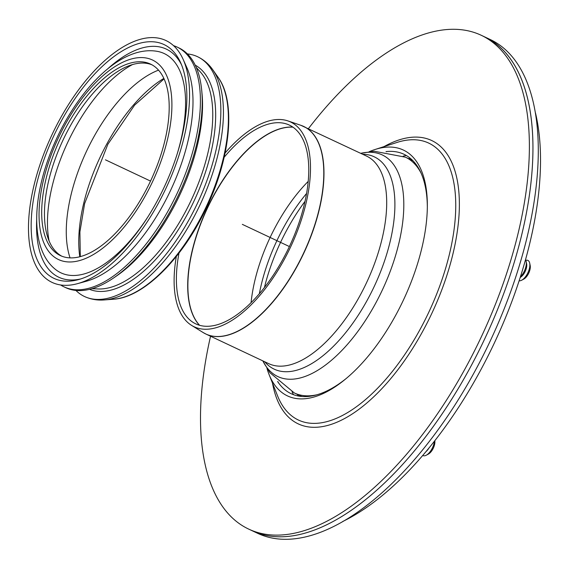 <?xml version="1.0" encoding="UTF-8"?>
<svg xmlns="http://www.w3.org/2000/svg" width="569" height="569" viewBox="0 0 569 569"><rect width="100%" height="100%" fill="white"/><g stroke="black" fill="none" stroke-linecap="round" stroke-linejoin="round"><path stroke-width="0.85" d="M519.134 280.802A11.138 5.249 -64.8 0 0 521.681 280.218L523.75 279.116A8.912 4.196 -64.8 0 0 530.18 265.488L529.711 263.184A11.138 5.249 -64.8 0 0 525.784 260.325M521.681 280.218A11.138 5.249 -64.8 0 0 529.711 263.184M520.23 277.423A8.912 4.196 -64.8 0 0 526.624 263.81L526.154 261.505A11.138 5.249 -64.8 0 0 525.507 259.805M520.436 276.783A11.138 5.249 -64.8 0 0 526.154 261.505M422.724 455.428A11.138 5.249 -64.8 0 0 426.266 455.214L428.343 454.112A8.912 4.196 -64.8 0 0 434.801 440.676M426.266 455.214A11.138 5.249 -64.8 0 0 434.403 441.188M425.882 451.701A8.912 4.196 -64.8 0 0 428.962 447.981M179 253.056A109.853 51.743 -64.8 0 0 193.311 322.531A109.853 51.743 -64.8 0 0 289.386 246.548A109.853 51.743 -64.8 0 0 286.868 124.085A109.853 51.743 -64.8 0 0 224.172 157.25M176.326 256.455A113.174 53.308 -64.8 0 0 191.554 325.368A113.174 53.308 -64.8 0 0 290.539 247.095A113.174 53.308 -64.8 0 0 287.942 120.92A113.174 53.308 -64.8 0 0 225.089 153.025M210.551 336.229A272.921 128.544 -64.8 0 0 235.111 520.379A272.921 128.544 -64.8 0 0 248.589 529.049A272.921 128.544 -64.8 0 0 481.246 337.004A272.921 128.544 -64.8 0 0 481.36 35.335A272.921 128.544 -64.8 0 0 308.405 128.665M267.003 368.456A135.899 64.013 -64.8 0 0 269.059 374.494A135.899 64.013 -64.8 0 0 280.759 391.579A135.899 64.013 -64.8 0 0 345.475 379.11A135.899 64.013 -64.8 0 0 427.347 205.473A135.899 64.013 -64.8 0 0 375.156 149.462A135.899 64.013 -64.8 0 0 369.189 151.717M277.615 381.486A132.342 62.334 -64.8 0 0 284.592 389.481A132.342 62.334 -64.8 0 0 346.557 378.214M427.333 206.881A132.342 62.334 -64.8 0 0 385.995 151.61M481.36 35.335L490.25 39.524A272.921 128.544 115.2 0 1 503.729 48.187A272.921 128.544 115.2 0 1 482.711 356.379A272.921 128.544 115.2 0 1 257.48 533.238L252.145 530.721A272.921 128.544 -64.8 0 0 484.802 338.683A272.921 128.544 -64.8 0 0 484.916 37.006A272.921 128.544 115.2 0 1 498.394 45.676A272.921 128.544 115.2 0 1 477.377 353.861A272.921 128.544 115.2 0 1 252.145 530.721L248.589 529.049M535.45 112.84A261.776 123.302 115.2 0 1 342.801 521.453M412.12 160.323A139.241 65.584 115.2 0 1 412.475 160.238M403.151 156.155A139.241 65.584 115.2 0 1 406.323 155.501M293.547 394.701A139.241 65.584 115.2 0 1 292.032 391.828M408.563 158.644A139.241 65.584 115.2 0 1 410.292 158.267M298.206 395.996A139.241 65.584 115.2 0 1 297.402 394.424M158.545 70.143A115.407 54.354 -64.8 0 0 86.652 150.963A115.407 54.354 -64.8 0 0 70.051 257.857M61.715 256.157A105.827 49.844 115.2 0 1 69.048 128.203A105.827 49.844 115.2 0 1 151.937 64.802M155.799 67.469A105.827 49.844 115.2 0 1 147.648 186.966A105.827 49.844 115.2 0 1 60.314 255.545A105.827 49.844 115.2 0 1 60.357 138.573A105.827 49.844 115.2 0 1 150.572 64.105A105.827 49.844 115.2 0 1 155.799 67.469M60.677 285.005A132.563 62.441 -64.8 0 0 64.02 286.854L65.798 287.686A132.563 62.441 -64.8 0 0 113.288 278.17L116.218 276.178A128.658 60.599 -64.8 0 0 202.066 94.105L201.732 90.578A132.563 62.441 -64.8 0 0 185.409 52.099A132.563 62.441 -64.8 0 0 178.858 47.888L177.08 47.049A132.563 62.441 -64.8 0 0 173.531 45.648M113.288 278.17A132.563 62.441 -64.8 0 0 201.732 90.578M64.02 286.854A132.563 62.441 -64.8 0 0 173.417 200.949A132.563 62.441 -64.8 0 0 183.631 51.26A132.563 62.441 -64.8 0 0 177.08 47.049M77.42 283.682L86.253 281.264A127.25 59.937 -64.8 0 0 170.529 190.515A127.25 59.937 -64.8 0 0 186.917 67.754L183.161 59.396A133.672 62.96 -64.8 0 0 172.606 44.837A133.672 62.96 -64.8 0 0 45.157 150.508A133.672 62.96 -64.8 0 0 77.42 283.682A133.672 62.96 -64.8 0 0 165.949 188.353A133.672 62.96 -64.8 0 0 183.161 59.396M170.487 48.728A129.22 60.862 -64.8 0 0 47.284 150.87A129.22 60.862 -64.8 0 0 78.472 279.607A129.22 60.862 -64.8 0 0 164.05 187.457A129.22 60.862 -64.8 0 0 180.686 62.803A129.22 60.862 -64.8 0 0 170.487 48.728M181.575 64.887A126.098 59.396 -64.8 0 0 172.556 53.123A126.098 59.396 -64.8 0 0 107.498 69.041M36.715 219.179A126.098 59.396 -64.8 0 0 80.642 278.966M176.746 155.365A121.197 57.085 -64.8 0 0 158.303 51.551C126.268 45.015 89.098 78.166 63.742 124.369C33.784 179.463 25.441 245.545 55.549 269.493A121.197 57.085 -64.8 0 0 147.371 217.671M75.912 290.439A132.563 62.441 -64.8 0 0 84.461 296.492A132.563 62.441 -64.8 0 0 197.471 203.211A132.563 62.441 -64.8 0 0 197.521 56.687A132.563 62.441 -64.8 0 0 187.414 53.934M289.386 246.548L242.323 224.357M150.529 181.084L105.443 159.825M292.886 127.115A111.382 52.462 -64.8 0 0 213.588 195.594A111.382 52.462 -64.8 0 0 199.47 325.248M199.591 325.283A111.396 52.469 115.2 0 1 213.766 195.672A111.396 52.469 115.2 0 1 292.985 127.179M308.249 181.347A111.396 52.469 -64.8 0 0 276.356 225.182A111.396 52.469 -64.8 0 0 251.085 302.587M287.942 120.92L300.923 125.329A114.725 54.034 115.2 0 1 309.266 130.059A114.725 54.034 115.2 0 1 299.031 262.33A114.725 54.034 115.2 0 1 203.211 332.581L205.921 334.046A114.739 54.041 -64.8 0 0 300.61 259.699A114.739 54.041 -64.8 0 0 309.451 130.13A114.739 54.041 -64.8 0 0 303.782 126.489A114.739 54.041 -64.8 0 0 302.374 125.877M204.556 333.349A114.739 54.041 -64.8 0 0 205.921 334.046L268.646 363.619A114.739 54.041 -64.8 0 0 363.335 289.272A114.739 54.041 -64.8 0 0 372.176 159.704A114.739 54.041 -64.8 0 0 366.507 156.062L300.923 125.329M264.77 361.792A117.356 55.278 -64.8 0 0 365.142 303.931A117.356 55.278 -64.8 0 0 380.049 160.543A117.356 55.278 -64.8 0 0 362.631 154.235M301.776 396.486L294.344 392.98L269.862 372.659L262.835 360.881A122.477 57.689 -64.8 0 0 368.264 316.008A122.477 57.689 -64.8 0 0 388.314 158.829A122.477 57.689 -64.8 0 0 360.718 153.331M306.627 193.396A114.618 53.984 -64.8 0 0 283.319 228.027A114.618 53.984 -64.8 0 0 259.357 293.668M305.069 201.305A119.739 56.395 -64.8 0 0 287.26 229.186A119.739 56.395 -64.8 0 0 264.457 287.437M294.344 392.98A130.329 61.388 -64.8 0 0 316.933 394.765M421.259 173.495A130.329 61.388 -64.8 0 0 411.935 161.34A130.329 61.388 -64.8 0 0 405.498 157.2L412.938 160.707M272.494 383.115A156.603 73.764 -64.8 0 0 371.294 399.068A156.603 73.764 -64.8 0 0 459.162 212.692A156.603 73.764 -64.8 0 0 383.99 146.624M269.059 374.494L277.565 395.853A153.047 72.085 -64.8 0 0 290.738 415.093A153.047 72.085 -64.8 0 0 437.525 291.897A153.047 72.085 -64.8 0 0 397.041 142.428L375.156 149.462M163.872 78.38A120.664 56.836 -64.8 0 0 106.823 143.985A120.664 56.836 -64.8 0 0 79.795 256.726M132.364 64.646A115.407 54.354 -64.8 0 0 74.304 129.376A115.407 54.354 -64.8 0 0 49.147 241.156M91.95 288.682L97.968 288.952A122.285 57.597 -64.8 0 0 191.184 200.252A122.285 57.597 -64.8 0 0 200.302 71.893L196.269 67.427M89.546 289.329A123.957 58.387 -64.8 0 0 193.809 201.483A123.957 58.387 -64.8 0 0 195.231 65.165M64.631 125.514A110.279 51.943 -64.8 0 0 80.4 260.332A110.279 51.943 -64.8 0 0 171.29 93.629A110.279 51.943 -64.8 0 0 64.631 125.514M113.686 299.209A126.894 59.773 -64.8 0 0 205.999 207.237A126.894 59.773 -64.8 0 0 218.212 77.498L212.87 69.887A131.667 62.014 -64.8 0 1 200.196 204.499A131.667 62.014 -64.8 0 1 104.412 299.927L113.686 299.209C143.58 297.452 182.059 258.995 205.573 209.612C230.296 159.028 236.427 102.342 218.212 77.498M191.554 325.368L203.211 332.581M360.696 153.324L374.253 151.247L405.498 157.2M278.113 381.955L278.198 382.354M387.027 151.51L386.671 151.695M80.3 256.591L79.902 231.917L84.632 203.56L107.868 144.256L134.597 105.137L164.092 78.863M84.461 296.492C90.649 299.351 97.299 300.496 104.412 299.927M197.521 56.687C203.666 59.638 208.78 64.034 212.87 69.887"/></g></svg>

